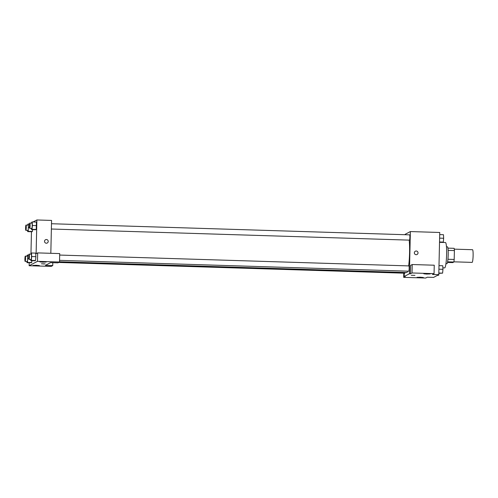 <?xml version="1.0" encoding="UTF-8"?>
<svg xmlns="http://www.w3.org/2000/svg" width="498" height="498" viewBox="0 0 498 498"><rect width="100%" height="100%" fill="white"/><g stroke="black" fill="none" stroke-linecap="round" stroke-linejoin="round"><path stroke-width="0.75" d="M453.877 261.824L472.129 262.39A6.343 0.772 -88.2 0 0 473.1 256.072A6.343 0.772 -88.2 0 0 472.527 249.71L454.269 249.143M448.138 250.382L454.394 250.575A8.192 0.996 -88.2 0 0 454.151 248.321L447.92 248.122M454.394 250.575L454.195 259.458A8.192 0.996 -88.2 0 1 453.84 262.029L452.738 262.608L447.472 262.446M447.596 261.836L453.84 262.029M446.463 246.784L447.409 246.809A8.46 1.027 91.8 0 1 448.188 255.007A8.46 1.027 91.8 0 1 446.961 263.703A8.46 1.027 91.8 0 1 446.887 263.722L445.94 263.691M447.932 259.265L454.195 259.458M442.878 267.831L444.658 267.887A12.693 1.544 -88.2 0 0 446.594 255.25A12.693 1.544 -88.2 0 0 445.442 242.52L439.522 242.333M405.142 234.714L405.154 234.303L410.371 231.564L439.746 232.479L438.788 274.666L433.571 277.405L427.278 277.212L425.709 278.033L403.679 277.349L405.241 276.527L404.195 276.496L404.27 273.184M417.044 254.497A1.849 1.83 62.3 0 0 416.228 251.011A1.849 1.83 -117.7 0 1 417.044 254.497A1.849 1.83 -117.7 0 1 414.566 253.706A1.849 1.83 -117.7 0 1 416.228 251.011A1.849 1.83 62.3 0 0 415.326 251.216M438.788 274.666L432.494 274.473L434.057 273.651L434.25 265.21L412.22 264.531L410.657 265.353L410.464 273.788L409.412 273.757L404.195 276.496M410.371 231.564L409.412 273.757M426.593 274.074L430.154 273.937L426.985 273.651L423.81 273.794L426.593 274.074M412.22 264.531L412.027 272.966L410.464 273.788M434.057 273.651L412.027 272.966M419.808 277.629L423.368 277.498L420.206 277.212L417.025 277.355L419.808 277.629M403.772 273.172L403.679 277.349M411.261 275.263L414.946 275.363M59.561 260.348L408.771 271.192A2.646 0.324 -88.2 0 0 409.175 268.378A2.646 0.324 -88.2 0 0 408.933 265.907L59.679 255.063M58.696 262.452L404.93 273.203A2.646 0.324 -88.2 0 0 405.173 272.499M51.375 229.018L409.474 240.136A2.646 0.324 -88.2 0 0 409.879 237.322A2.646 0.324 -88.2 0 0 409.636 234.851L51.493 223.733M408.653 265.895A18.526 2.253 -88.2 0 0 409.568 252.828A18.526 2.253 -88.2 0 0 409.2 240.129M59.53 261.767L406.71 272.549A18.526 2.253 -88.2 0 0 407.619 271.155M45.393 265.353L50.609 262.614L57.955 262.844L59.523 262.023L37.487 261.338L29.139 265.72L51.17 266.405L52.738 265.583L45.393 265.353M33.073 221.965L36.883 219.967L51.568 220.427L50.821 253.308M43.058 263.959L45.137 263.878L43.058 263.959M42.61 262.147L39.828 261.873L43.009 261.73L46.171 262.016L42.61 262.147M35.825 265.708L33.049 265.428L36.223 265.285L39.392 265.577L35.825 265.708M41.434 263.797L45.137 263.878M29.208 262.732L29.139 265.72M52.8 262.683L52.738 265.583M59.523 262.023L59.71 253.582L37.68 252.897L36.117 253.719L36.883 219.967M37.68 252.897L37.487 261.338M30.901 254.167L30.988 253.27L31.511 252.99L35.707 253.121L35.887 256.669M31.343 260.373L35.539 260.504L35.016 260.784L35.539 260.504L35.887 256.675L31.691 256.545L31.343 260.373L30.82 260.653L30.758 259.452M32.053 229.323L36.248 229.454L35.719 229.727L36.248 229.454L36.416 222.071L36.591 225.625L32.395 225.494L32.053 229.323L31.523 229.597L31.461 228.401M27.77 225.133L27.851 224.231L28.374 223.957L28.212 231.34L32.407 231.47L31.878 231.744L32.407 231.47L32.569 229.634M27.06 256.184L27.147 255.281L27.67 255.007L27.502 262.39L31.698 262.521L31.175 262.795L31.698 262.521L31.866 260.684M30.963 253.501L31.461 231.732M47.235 243.012A1.849 1.83 62.3 0 0 46.414 239.526A1.849 1.83 -117.7 0 1 47.235 243.012A1.849 1.83 -117.7 0 1 44.752 242.227A1.849 1.83 -117.7 0 1 46.414 239.526A1.849 1.83 62.3 0 0 45.511 239.737M28.212 231.34L27.683 231.614L27.62 230.418M25.846 230.362L27.944 230.425A2.646 0.324 -88.2 0 0 28.349 227.791A2.646 0.324 -88.2 0 0 28.112 225.14L26.014 225.077A2.646 0.324 -88.2 0 0 25.603 227.891A2.646 0.324 -88.2 0 0 25.846 230.362A2.646 0.324 -88.2 0 0 26.251 227.729A2.646 0.324 -88.2 0 0 26.014 225.077M28.554 227.505L29.482 227.536M27.683 231.614L31.878 231.744M28.374 223.957L29.581 223.994M31.611 223.116L31.691 222.214L32.214 221.94L32.395 225.494M29.687 228.345L31.785 228.414A2.646 0.324 -88.2 0 0 32.189 225.781A2.646 0.324 -88.2 0 0 31.953 223.129L29.855 223.06A2.646 0.324 -88.2 0 0 29.444 225.874A2.646 0.324 -88.2 0 0 29.687 228.345A2.646 0.324 -88.2 0 0 30.092 225.712A2.646 0.324 -88.2 0 0 29.855 223.06M31.523 229.597L35.719 229.727M32.214 221.94L36.416 222.071M27.502 262.39L26.979 262.664L26.917 261.469M25.143 261.413L27.241 261.481A2.646 0.324 -88.2 0 0 27.645 258.848A2.646 0.324 -88.2 0 0 27.409 256.196L25.311 256.128A2.646 0.324 -88.2 0 0 24.9 258.941A2.646 0.324 -88.2 0 0 25.143 261.413A2.646 0.324 -88.2 0 0 25.547 258.779A2.646 0.324 -88.2 0 0 25.311 256.128M27.851 258.562L28.778 258.587M26.979 262.664L31.175 262.795M27.67 255.007L28.872 255.044M31.511 252.99L31.691 256.545M28.984 259.396L31.081 259.464A2.646 0.324 -88.2 0 0 31.486 256.831A2.646 0.324 -88.2 0 0 31.25 254.179L29.152 254.111A2.646 0.324 -88.2 0 0 28.741 256.924A2.646 0.324 -88.2 0 0 28.984 259.396A2.646 0.324 -88.2 0 0 29.388 256.763A2.646 0.324 -88.2 0 0 29.152 254.111M30.82 260.653L35.016 260.784M35.707 253.121L35.887 256.675M439.697 234.589L443.475 234.707L443.656 238.262L443.307 242.09L439.522 242.265M439.616 238.137L443.656 238.262M439.529 241.972L443.307 242.09M438.931 273.321L438.763 275.157L437.375 275.406M437.904 275.133L438.763 275.157M438.993 265.646L442.772 265.758L442.952 269.312L442.604 273.147L438.819 273.321M438.912 269.188L442.952 269.312M438.825 273.029L442.604 273.147"/></g></svg>
